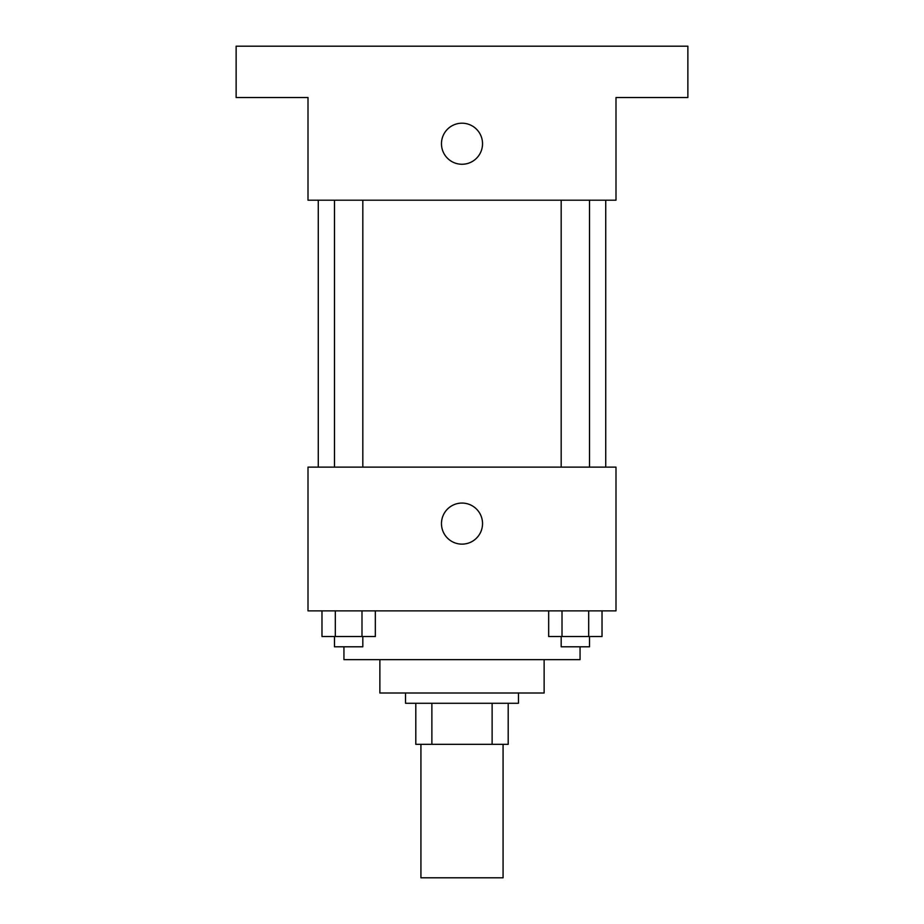 <?xml version="1.0" encoding="UTF-8"?>
<svg xmlns="http://www.w3.org/2000/svg" width="924" height="924" viewBox="0 0 924 924"><rect width="100%" height="100%" fill="white"/><g stroke="black" fill="none" stroke-linecap="round" stroke-linejoin="round"><path stroke-width="1.39" d="M420.928 744.328L420.928 877.8L503.072 877.8L503.072 744.328M492.122 703.268L492.122 744.328L415.8 744.328L415.8 703.268M492.122 744.328L508.2 744.328L508.2 703.268L508.2 744.328M518.468 693L518.468 703.268L405.532 703.268L405.532 693M431.878 703.268L431.878 744.328M544.132 659.632L544.132 693L379.868 693L379.868 659.632M580.064 646.8L580.064 659.632L343.936 659.632L343.936 646.8M615.996 610.868L308.004 610.868L308.004 467.128L615.996 467.128L615.996 610.868M482.536 523.596A20.536 20.536 0 0 1 451.732 541.383A20.536 20.536 0 0 1 451.732 505.821A20.536 20.536 0 0 1 482.536 523.596M605.728 200.196L605.728 467.128M561.18 467.128L561.18 200.196M362.82 200.196L362.82 467.128M615.996 200.196L308.004 200.196L308.004 97.528L236.128 97.528L236.128 46.2L687.872 46.2L687.872 97.528L615.996 97.528L615.996 200.196M482.536 143.728A20.536 20.536 0 0 1 451.732 161.515A20.536 20.536 0 0 1 451.732 125.953A20.536 20.536 0 0 1 482.536 143.728M602.021 610.868L602.021 636.532L548.671 636.532L548.671 610.868M588.68 610.868L588.68 636.532M562.011 610.868L562.011 636.532M589.512 636.532L589.512 646.8L561.18 646.8L561.18 636.532M375.329 610.868L375.329 636.532L321.979 636.532L321.979 610.868M361.989 610.868L361.989 636.532M335.32 610.868L335.32 636.532M362.82 636.532L362.82 646.8L334.488 646.8L334.488 636.532M318.272 200.196L318.272 467.128M589.512 467.128L589.512 200.196M334.488 200.196L334.488 467.128"/></g></svg>
